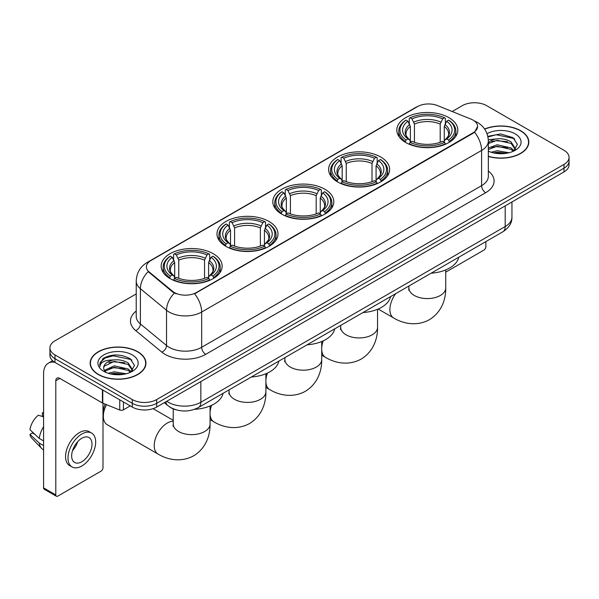 <?xml version="1.0" encoding="UTF-8"?>
<svg xmlns="http://www.w3.org/2000/svg" width="599" height="599" viewBox="0 0 599 599"><rect width="100%" height="100%" fill="white"/><g stroke="black" fill="none" stroke-linecap="round" stroke-linejoin="round"><path stroke-width="0.9" d="M213.214 253.691A30.497 17.611 0 0 0 179.985 249.873A30.497 17.611 0 0 0 161.153 266.143A30.497 17.611 0 0 0 170.086 278.595A30.497 17.611 0 0 0 203.323 282.414A30.497 17.611 0 0 0 222.147 266.143A30.497 17.611 0 0 0 213.214 253.691M380.694 157.005A30.497 17.611 0 0 0 347.457 153.187A30.497 17.611 0 0 0 328.626 169.45A30.497 17.611 0 0 0 337.559 181.901A30.497 17.611 0 0 0 370.796 185.72A30.497 17.611 0 0 0 389.627 169.45A30.497 17.611 0 0 0 380.694 157.005M324.868 189.232A30.497 17.611 0 0 0 291.631 185.413A30.497 17.611 0 0 0 272.807 201.683A30.497 17.611 0 0 0 281.74 214.135A30.497 17.611 0 0 0 314.969 217.946A30.497 17.611 0 0 0 333.8 201.683A30.497 17.611 0 0 0 324.868 189.232M269.041 221.465A30.497 17.611 0 0 0 235.804 217.647A30.497 17.611 0 0 0 216.98 233.909A30.497 17.611 0 0 0 225.913 246.361A30.497 17.611 0 0 0 259.15 250.18A30.497 17.611 0 0 0 277.973 233.909A30.497 17.611 0 0 0 269.041 221.465M448.883 117.629A30.497 17.611 0 0 0 415.654 113.81A30.497 17.611 0 0 0 396.823 130.08A30.497 17.611 0 0 0 405.755 142.532A30.497 17.611 0 0 0 438.992 146.351A30.497 17.611 0 0 0 457.816 130.08A30.497 17.611 0 0 0 448.883 117.629M473.053 120.122A15.537 8.97 0 0 0 470.979 119.119L437.48 105.574A15.537 8.97 0 0 0 417.578 106.577L150.941 260.52A15.537 8.97 0 0 0 146.388 266.862A15.537 8.97 0 0 0 149.203 272.006L172.662 291.346A15.537 8.97 0 0 0 196.375 292.544L473.053 132.806A15.537 8.97 0 0 0 477.605 126.464A15.537 8.97 0 0 0 473.053 120.122M176.136 409.828A17.266 9.966 180 0 1 169.165 406.564M488.342 156.466A27.906 16.113 0 0 0 528.835 142.083A27.906 16.113 0 0 0 520.658 130.694A27.906 16.113 0 0 0 484.606 129.017M137.777 351.748A27.906 16.113 0 0 0 107.363 348.251A27.906 16.113 0 0 0 90.142 363.136A27.906 16.113 0 0 0 98.311 374.532A27.906 16.113 0 0 0 128.725 378.029A27.906 16.113 0 0 0 145.954 363.136A27.906 16.113 0 0 0 137.777 351.748M90.427 364.589A27.906 16.113 0 0 0 90.329 365.016M477.605 126.464L474.558 132.177L473.053 133.27L194.623 293.795A20.141 11.628 60 0 1 201.661 312.042A23.017 13.29 180 0 1 169.113 312.042A23.017 13.29 180 0 1 166.529 310.267L140.391 288.718A23.017 13.29 180 0 1 136.228 281.096L136.228 316.332A23.017 13.29 0 0 0 140.391 323.954L166.529 345.511A23.017 13.29 0 0 0 169.113 347.285A23.017 13.29 0 0 0 201.661 347.285L481.596 185.66A23.017 13.29 0 0 0 488.342 176.263L488.342 141.027A23.017 13.29 180 0 1 481.596 150.424A20.141 11.628 -120 0 0 474.558 132.177M136.228 293.914L54.981 340.824A17.266 9.966 0 0 0 49.927 347.869L49.927 355.387A17.266 9.966 0 0 0 54.981 362.432L132.289 407.065L132.289 403.307A17.266 9.966 0 0 0 156.698 403.307L563.996 168.162A17.266 9.966 0 0 0 569.05 161.116A17.266 9.966 0 0 1 563.996 168.162L156.698 403.307A17.266 9.966 0 0 1 132.289 403.307L54.981 358.674L132.289 403.307L132.289 399.548A17.266 9.966 0 0 0 156.698 399.548L563.996 164.403A17.266 9.966 0 0 0 569.05 157.357A17.266 9.966 0 0 0 563.996 150.304L486.688 105.671A17.266 9.966 0 0 0 462.271 105.671L452.163 111.511M49.927 351.628A17.266 9.966 0 0 0 54.981 358.674A17.266 9.966 0 0 1 49.927 351.628M176.151 293.795L172.662 292.027L148.155 271.624A20.141 13.47 129.5 0 0 140.391 288.718L140.391 323.954A5.758 3.849 -50.5 0 1 135.681 330.558A28.774 16.607 180 0 1 136.228 311.061M49.927 347.869A17.266 9.966 0 0 0 54.981 354.915L132.289 399.548M145.767 365.016A27.906 16.113 0 0 0 145.669 364.589M528.647 143.962A27.906 16.113 0 0 0 528.55 143.535M132.289 407.065A17.266 9.966 0 0 0 156.698 407.065L563.996 171.92A17.266 9.966 0 0 0 569.05 164.875L569.05 157.357M488.342 156.279A27.621 15.948 0 0 0 528.55 142.083A27.621 15.948 0 0 0 520.456 130.807A27.621 15.948 0 0 0 484.711 129.174M491.105 152.236L497.2 150.746L509.03 152.73M493.494 152.895L497.2 152.236L506.552 153.254M488.342 148.005L497.2 144.778L511.097 147.923L514.062 150.746M488.342 149.495L497.2 146.268L511.097 149.413L513.291 151.262M488.305 139.739L496.399 138.901A14.383 8.304 0 0 0 488.342 142.764M496.399 138.901C501.925 138.324 506.821 139.342 511.097 141.956L515.312 148.582L515.207 149.683M488.342 143.535L497.2 140.301L511.097 143.446L515.267 149.331M488.342 150.866L488.956 151.435M488.342 151.165A20.141 11.628 0 0 0 515.17 150.304A20.141 11.628 0 0 0 515.17 133.862A20.141 11.628 0 0 0 487.017 133.674M513.53 151.158L517.401 144.344L512.984 137.65L500.532 133.929L487.818 136.347M487.953 136.991L496.182 134.745L513.897 138.474L514.758 139.073M491.727 141.536L496.182 140.713L507.57 141.671M491.727 147.504L496.182 146.673L507.57 147.639M493.876 152.977L496.182 152.64L506.335 153.284M445.731 272.148L483.835 250.15A2.875 1.662 120 0 0 485.871 246.623L485.871 241.592M98.513 374.412A27.621 15.948 0 0 0 128.62 377.872A27.621 15.948 0 0 0 145.669 363.136A27.621 15.948 0 0 0 137.575 351.86A27.621 15.948 0 0 0 107.476 348.408A27.621 15.948 0 0 0 90.427 363.136A27.621 15.948 0 0 0 98.513 374.412M108.224 373.289L114.327 371.799L126.149 373.783M110.613 373.948L114.327 373.289L123.671 374.308M104.346 370.369L114.327 365.832L128.216 368.977L131.181 371.799M104.84 371.185L114.327 367.322L128.216 370.467L130.41 372.316M130.649 372.211L134.52 365.397L130.103 358.704C120.639 353.814 111.609 353.762 103.021 358.539L99.704 364.611L100.018 366.558C100.205 362.185 104.705 359.984 113.525 359.954A14.383 8.304 0 0 0 103.664 367.838A14.383 8.304 0 0 0 104.361 370.392L106.075 372.488M113.525 359.954C119.044 359.378 123.941 360.396 128.216 363.009L132.431 369.635L132.334 370.736M103.664 368.003L104.151 366.236L114.327 361.354L128.216 364.499L132.386 370.384M132.289 354.915A20.141 11.628 0 0 0 103.807 354.915A20.141 11.628 0 0 0 103.807 371.365A20.141 11.628 0 0 0 132.289 371.358A20.141 11.628 0 0 0 132.289 354.915M99.704 364.746L100.333 362.29L105.08 358.037L113.301 355.799L131.016 359.527L131.877 360.126M108.853 362.59L113.301 361.766L124.689 362.724M108.853 368.557L113.301 367.726L124.689 368.692M110.995 374.031L113.301 373.694L123.454 374.338M405.209 142.21L406.025 140.024A27.389 15.814 0 0 1 406.025 120.137L407.912 121.223A24.746 14.286 0 0 0 407.912 138.938L409.768 139.994L410.367 142.218M410.367 141.312L410.367 126.434L407.912 121.223M409.274 123.581L409.274 118.25L410.098 117.786A27.389 15.814 0 0 1 444.548 117.786L442.661 118.872A24.746 14.286 0 0 0 411.977 118.872L414.441 124.083L414.441 142.277M440.205 142.277L440.205 124.083L442.661 118.872M431.123 273.196A31.65 18.27 0 0 0 458.737 257.256M409.274 143.79A28.542 16.48 0 0 0 445.364 143.79L444.548 142.375A27.389 15.814 0 0 1 410.098 142.375L409.274 144.277M445.364 144.277L445.364 143.79M406.025 120.137L405.209 120.601A28.542 16.48 0 0 0 398.777 131.024A28.542 16.48 0 0 0 405.209 141.439M444.548 117.786L445.364 118.25L445.364 123.581M410.098 142.375L411.977 141.289A24.746 14.286 0 0 0 442.661 141.289L444.548 142.375M407.912 138.938L406.025 140.024M411.977 118.872L410.098 117.786M409.768 124.427A22.133 12.781 0 0 0 409.768 139.994L409.873 140.069C406.728 137.021 405.448 134.962 406.032 133.877A21.287 12.294 0 0 1 410.367 126.434M449.437 141.439A28.542 16.48 0 0 0 455.861 131.024A28.542 16.48 0 0 0 449.437 120.601L448.614 120.137A27.389 15.814 0 0 1 448.614 140.024L449.437 142.21M448.614 140.024L446.734 138.938A24.746 14.286 0 0 0 446.734 121.223L448.614 120.137M446.734 121.223L444.271 126.434L444.271 141.312L444.87 139.994L446.734 138.938M444.271 126.434A21.287 12.294 0 0 1 448.614 133.877C449.19 134.97 447.91 137.029 444.772 140.069L444.87 139.994A22.133 12.781 0 0 0 444.87 124.427M444.271 142.218L444.271 141.312M337.012 181.579L337.829 179.4A27.389 15.814 0 0 1 337.829 159.506L339.715 160.592A24.746 14.286 0 0 0 339.715 178.307L341.572 179.371L342.179 181.587M342.179 180.681L342.179 165.811L339.715 160.592M341.086 162.95L341.086 157.627L341.902 157.155A27.389 15.814 0 0 1 376.352 157.155L374.472 158.248A24.746 14.286 0 0 0 343.781 158.248L346.244 163.46L346.244 181.647M372.009 181.647L372.009 163.46L374.472 158.248M362.934 312.566A31.65 18.27 0 0 0 390.548 296.625M341.086 183.159A28.542 16.48 0 0 0 377.168 183.159L376.352 181.744A27.389 15.814 0 0 1 341.902 181.744L341.086 183.646M377.168 183.646L377.168 183.159M337.829 159.506L337.012 159.978A28.542 16.48 0 0 0 330.588 170.393A28.542 16.48 0 0 0 337.012 180.808M376.352 157.155L377.168 157.627L377.168 162.95M341.902 181.744L343.781 180.658A24.746 14.286 0 0 0 374.472 180.658L376.352 181.744M339.715 178.307L337.829 179.4M343.781 158.248L341.902 157.155M341.572 163.797A22.133 12.781 0 0 0 341.572 179.371L341.677 179.438C338.532 176.398 337.252 174.331 337.836 173.246A21.287 12.294 0 0 1 342.179 165.811M381.241 180.808A28.542 16.48 0 0 0 387.665 170.393A28.542 16.48 0 0 0 381.241 159.978L380.425 159.506A27.389 15.814 0 0 1 380.425 179.4L381.241 181.579M380.425 179.4L378.538 178.307A24.746 14.286 0 0 0 378.538 160.592L380.425 159.506M378.538 160.592L376.075 165.811L376.075 180.681L376.681 179.371L378.538 178.307M376.075 165.811A21.287 12.294 0 0 1 380.417 173.246C380.994 174.339 379.714 176.405 376.576 179.438L376.681 179.371A22.133 12.781 0 0 0 376.681 163.797M376.075 181.587L376.075 180.681M281.186 213.806L282.009 211.627A27.389 15.814 0 0 1 282.009 191.74L283.889 192.826A24.746 14.286 0 0 0 283.889 210.541L285.753 211.597L286.352 213.821M286.352 212.915L286.352 198.037L283.889 192.826M285.259 195.184L285.259 189.853L286.075 189.389A27.389 15.814 0 0 1 320.525 189.389L318.646 190.475A24.746 14.286 0 0 0 287.962 190.475L290.418 195.686L290.418 213.88M316.182 213.88L316.182 195.686L318.646 190.475M307.107 344.799A31.65 18.27 0 0 0 334.721 328.851M285.259 215.385A28.542 16.48 0 0 0 321.349 215.385L320.525 213.978A27.389 15.814 0 0 1 286.075 213.978L285.259 215.88M321.349 215.88L321.349 215.385M282.009 191.74L281.186 192.204A28.542 16.48 0 0 0 274.761 202.619A28.542 16.48 0 0 0 281.186 213.042M320.525 189.389L321.349 189.853L321.349 195.184M286.075 213.978L287.962 212.892A24.746 14.286 0 0 0 318.646 212.892L320.525 213.978M283.889 210.541L282.009 211.627M287.962 190.475L286.075 189.389M285.753 196.03A22.133 12.781 0 0 0 285.753 211.597L285.858 211.664C282.713 208.624 281.425 206.565 282.009 205.472A21.287 12.294 0 0 1 286.352 198.037M325.414 213.042A28.542 16.48 0 0 0 331.846 202.619A28.542 16.48 0 0 0 325.414 192.204L324.598 191.74A27.389 15.814 0 0 1 324.598 211.627L325.414 213.806M324.598 211.627L322.711 210.541A24.746 14.286 0 0 0 322.711 192.826L324.598 191.74M322.711 192.826L320.255 198.037L320.255 212.915L320.854 211.597L322.711 210.541M320.255 198.037A21.287 12.294 0 0 1 324.591 205.472C325.175 206.565 323.894 208.632 320.75 211.664L320.854 211.597A22.133 12.781 0 0 0 320.854 196.03M320.255 213.821L320.255 212.915M225.366 246.039L226.182 243.86A27.389 15.814 0 0 1 226.182 223.966L228.062 225.052A24.746 14.286 0 0 0 228.062 242.767L229.926 243.83L230.525 246.047M230.525 245.141L230.525 230.271L228.062 225.052M229.432 227.41L229.432 222.087L230.248 221.615A27.389 15.814 0 0 1 264.706 221.615L262.819 222.708A24.746 14.286 0 0 0 232.135 222.708L234.598 227.919L234.598 246.107M260.363 246.107L260.363 227.919L262.819 222.708M251.281 377.026A31.65 18.27 0 0 0 278.894 361.085M229.432 247.619A28.542 16.48 0 0 0 265.522 247.619L264.706 246.204A27.389 15.814 0 0 1 230.248 246.204L229.432 248.106M265.522 248.106L265.522 247.619M226.182 223.966L225.366 224.438A28.542 16.48 0 0 0 218.934 234.853A28.542 16.48 0 0 0 225.366 245.268M264.706 221.615L265.522 222.087L265.522 227.41M230.248 246.204L232.135 245.118A24.746 14.286 0 0 0 262.819 245.118L264.706 246.204M228.062 242.767L226.182 243.86M232.135 222.708L230.248 221.615M229.926 228.256A22.133 12.781 0 0 0 229.926 243.83L230.031 243.898C226.886 240.858 225.606 238.791 226.19 237.706A21.287 12.294 0 0 1 230.525 230.271M269.587 245.268A28.542 16.48 0 0 0 276.019 234.853A28.542 16.48 0 0 0 269.587 224.438L268.771 223.966A27.389 15.814 0 0 1 268.771 243.86L269.587 246.039M268.771 243.86L266.892 242.767A24.746 14.286 0 0 0 266.892 225.052L268.771 223.966M266.892 225.052L264.429 230.271L264.429 245.141L265.028 243.83L266.892 242.767M264.429 230.271A21.287 12.294 0 0 1 268.771 237.706C269.348 238.799 268.067 240.865 264.923 243.898L265.028 243.83A22.133 12.781 0 0 0 265.028 228.256M264.429 246.047L264.429 245.141M106.495 404.654A18.412 10.632 120 0 0 103.357 416.253L103.357 411.558A12.661 7.308 -60 0 1 105.229 404.145M103.357 416.253A18.412 10.632 120 0 0 107.169 424.684L158.031 454.049A18.412 10.632 -60 0 1 155.208 439.292A18.412 10.632 -60 0 1 167.241 423.066A18.412 10.632 -60 0 1 173.238 421.292M169.539 278.265L170.356 276.087A27.389 15.814 0 0 1 170.356 256.2L172.242 257.285A24.746 14.286 0 0 0 172.242 275.001L174.099 276.057L174.698 278.28M174.698 277.374L174.698 262.497L172.242 257.285M173.605 259.644L173.605 254.313L174.429 253.849A27.389 15.814 0 0 1 208.879 253.849L206.992 254.934A24.746 14.286 0 0 0 176.308 254.934L178.772 260.146L178.772 278.34M204.536 278.34L204.536 260.146L206.992 254.934M194.593 409.312A31.65 18.27 0 0 0 223.068 393.318M173.605 279.853A28.542 16.48 0 0 0 209.695 279.853L208.879 278.438A27.389 15.814 0 0 1 174.429 278.438L173.605 280.339M209.695 280.339L209.695 279.853M170.356 256.2L169.539 256.664A28.542 16.48 0 0 0 163.115 267.079A28.542 16.48 0 0 0 169.539 277.502M208.879 253.849L209.695 254.313L209.695 259.644M174.429 278.438L176.308 277.352A24.746 14.286 0 0 0 206.992 277.352L208.879 278.438M172.242 275.001L170.356 276.087M176.308 254.934L174.429 253.849M174.099 260.49A22.133 12.781 0 0 0 174.099 276.057L174.204 276.124C171.059 273.084 169.779 271.025 170.363 269.932A21.287 12.294 0 0 1 174.698 262.497M213.768 277.502A28.542 16.48 0 0 0 220.192 267.079A28.542 16.48 0 0 0 213.768 256.664L212.944 256.2A27.389 15.814 0 0 1 212.944 276.087L213.768 278.265M212.944 276.087L211.065 275.001A24.746 14.286 0 0 0 211.065 257.285L212.944 256.2M211.065 257.285L208.602 262.497L208.602 277.374L209.208 276.057L211.065 275.001M208.602 262.497A21.287 12.294 0 0 1 212.944 269.932C213.521 271.025 212.241 273.092 209.103 276.124L209.208 276.057A22.133 12.781 0 0 0 209.208 260.49M208.602 278.28L208.602 277.374M123.439 401.959L123.439 409.828L130.253 405.897M54.786 362.32A23.017 13.29 -120 0 0 48.354 363.174A23.017 13.29 -120 0 0 43.585 373.709L43.585 487.878L55.797 494.931L55.797 380.762A5.758 3.324 60 0 1 56.987 378.126A5.758 3.324 60 0 1 59.863 378.411L102.407 402.97L102.407 389.814M55.797 494.931A2.875 1.662 120 0 0 56.388 496.242L44.184 489.196A2.875 1.662 -60 0 1 43.585 487.878M56.388 496.242A2.875 1.662 120 0 0 57.826 496.099L100.954 471.203A2.875 1.662 120 0 0 102.991 467.677L102.991 403.239M123.439 409.828A2.875 1.662 180 0 1 119.755 410.016L102.788 403.157A2.875 1.662 180 0 1 102.407 402.97M81.831 461.754A14.383 8.304 120 0 0 91.235 449.078A14.383 8.304 120 0 0 89.026 437.555A14.383 8.304 120 0 0 81.831 438.266A14.383 8.304 120 0 0 72.434 450.942A14.383 8.304 120 0 0 74.643 462.473A14.383 8.304 120 0 0 81.831 461.754M72.539 450.605A14.383 8.304 120 0 0 77.705 441.665M43.585 413.258L42.364 412.891L42.364 415.781L43.585 416.485M91.617 433.07L89.176 431.662A19.565 11.299 120 0 0 79.39 432.628A19.565 11.299 120 0 0 66.609 449.871A19.565 11.299 120 0 0 69.611 465.543L72.052 466.958A19.565 11.299 120 0 0 81.831 465.985A19.565 11.299 120 0 0 94.612 448.748A19.565 11.299 120 0 0 91.617 433.07A19.565 11.299 120 0 0 81.831 434.035A19.565 11.299 120 0 0 69.05 451.279A19.565 11.299 120 0 0 72.052 466.958M43.585 426.713A18.988 10.962 120 0 0 39.264 438.408L29.95 429.693A14.96 8.641 120 0 1 38.299 415.234L43.585 416.844M43.585 440.909L39.264 438.408M34.989 434.41L32.451 432.95L29.95 434.395L39.264 443.11L43.585 445.604M39.264 443.11A18.988 10.962 120 0 0 41.608 448.411A18.988 10.962 120 0 0 43.046 449.542L43.585 449.856M43.585 412.546A14.96 8.641 120 0 0 42.364 412.891M29.95 434.395A14.96 8.641 120 0 0 31.717 438.116L41.608 448.411M149.203 272.006L149.203 272.687M172.662 291.346L172.662 292.027M196.375 292.544L196.375 293.008M473.053 132.806L473.053 133.27M205.734 354.331A5.758 3.324 60 0 1 201.661 347.285L201.661 312.042L481.596 150.424L481.596 185.66A5.758 3.324 60 0 0 485.669 192.713L205.734 354.331A28.774 16.607 180 0 1 165.039 354.331A28.774 16.607 180 0 1 161.82 352.115L135.681 330.558M488.342 141.027C487.953 132.753 484.314 126.546 477.425 122.413L474.52 120.998A20.141 9.434 112 0 0 474.251 120.893M149.226 261.696A20.141 11.628 -120 0 0 147.144 262.482C140.256 266.615 136.617 272.815 136.228 281.096M147.144 262.482L415.886 107.318A20.141 11.628 60 0 1 417.413 106.674M174.376 293.098A20.141 13.47 129.5 0 0 166.529 310.267L166.529 345.511A5.758 3.849 -50.5 0 1 161.82 352.115M488.342 171A28.774 16.607 180 0 1 485.669 192.713M156.698 399.548L156.698 407.065M563.996 164.403L563.996 171.92M54.981 354.915L54.981 362.432M166.754 401.263A23.017 13.29 0 0 0 168.297 402.251A23.017 13.29 0 0 0 200.845 402.251L505.197 226.534A23.017 13.29 0 0 0 511.943 217.138C512.108 222.85 509.068 227.74 502.816 231.806L198.464 407.522A11.508 6.641 60 0 0 200.845 402.251L200.845 381.578M505.197 205.861L505.197 226.534A11.508 6.641 60 0 1 502.816 231.806M165.818 401.802A11.508 7.697 129.5 0 0 167.825 405.545L164.328 402.663M445.731 269.917L445.731 287.947A18.412 10.632 180 0 1 440.34 295.464A18.412 10.632 180 0 1 414.298 295.464A18.412 10.632 180 0 1 408.907 287.947L408.668 290.118M445.731 287.947C445.978 298.587 441.935 312.109 429.378 319.694C416.53 326.777 402.798 323.527 393.7 317.987A18.412 10.632 -60 0 1 395.744 293.622M440.205 124.083A21.287 12.294 0 0 0 414.441 124.083M440.804 122.076A22.133 12.781 0 0 0 413.834 122.076M377.542 309.286L377.542 327.316A18.412 10.632 180 0 1 372.144 334.834A18.412 10.632 180 0 1 346.11 334.834A18.412 10.632 180 0 1 340.711 327.316L340.472 329.487M377.542 327.316C377.789 337.963 373.746 351.478 361.182 359.071C348.333 366.146 334.601 362.897 325.504 357.356A18.412 10.632 -60 0 1 321.715 349.794M321.715 348.034A18.412 10.632 -60 0 1 323.273 340.831M372.009 163.46A21.287 12.294 0 0 0 346.244 163.46M372.608 161.453A22.133 12.781 0 0 0 345.645 161.453M321.715 341.52L321.715 359.55A18.412 10.632 180 0 1 316.324 367.067A18.412 10.632 180 0 1 290.283 367.067A18.412 10.632 180 0 1 284.892 359.55L284.645 361.721M321.715 359.55C321.963 370.189 317.919 383.712 305.355 391.297C292.507 398.38 278.782 395.123 269.685 389.59A18.412 10.632 -60 0 1 265.889 382.027M265.889 380.268A18.412 10.632 -60 0 1 267.454 373.065M316.182 195.686A21.287 12.294 0 0 0 290.418 195.686M316.789 193.679A22.133 12.781 0 0 0 289.819 193.679M265.889 373.746L265.889 391.776A18.412 10.632 180 0 1 260.498 399.293A18.412 10.632 180 0 1 234.456 399.293A18.412 10.632 180 0 1 229.065 391.776L228.825 393.947M265.889 391.776C266.136 402.423 262.092 415.938 249.536 423.53C236.687 430.606 222.955 427.357 213.858 421.816A18.412 10.632 -60 0 1 210.069 414.253M210.069 412.494A18.412 10.632 -60 0 1 211.627 405.291M260.363 227.919A21.287 12.294 0 0 0 234.598 227.919M260.962 225.913A22.133 12.781 0 0 0 233.992 225.913M210.069 405.98L210.069 424.01A18.412 10.632 180 0 1 204.671 431.527A18.412 10.632 180 0 1 178.629 431.527A18.412 10.632 180 0 1 173.238 424.01L172.999 426.181M204.536 260.146A21.287 12.294 0 0 0 178.772 260.146M205.135 258.139A22.133 12.781 0 0 0 178.173 258.139M55.797 380.762L59.863 378.411M102.788 390.039L102.788 403.157M119.755 410.016L119.755 399.833M415.886 107.318L419.577 105.604M198.464 407.522C189.202 412.172 179.94 412.172 170.678 407.522L167.825 405.545M511.943 217.138L511.943 201.975M528.55 144.396L528.55 142.083M145.669 365.45L145.669 363.136M90.427 365.45L90.427 363.136M393.7 317.987L378.171 309.024M398.777 136.287L398.777 131.024M455.861 136.287L455.861 131.024M408.907 286.023L408.907 287.947M325.504 357.356L321.715 355.17M330.588 175.657L330.588 170.393M387.665 175.657L387.665 170.393M340.711 325.392L340.711 327.316M269.685 389.59L265.889 387.403M274.761 207.89L274.761 202.619M331.846 207.89L331.846 202.619M284.892 357.625L284.892 359.55M213.858 421.816L210.069 419.629M218.934 240.117L218.934 234.853M276.019 240.117L276.019 234.853M229.065 389.852L229.065 391.776M210.069 424.01C210.316 434.649 206.266 448.172 193.709 455.757C180.861 462.84 167.128 459.59 158.031 454.049M163.115 272.35L163.115 267.079M220.192 272.35L220.192 267.079M173.238 420.303L153.082 408.668M173.238 408.877L173.238 424.01M48.354 363.174L52.6 360.718"/></g></svg>
